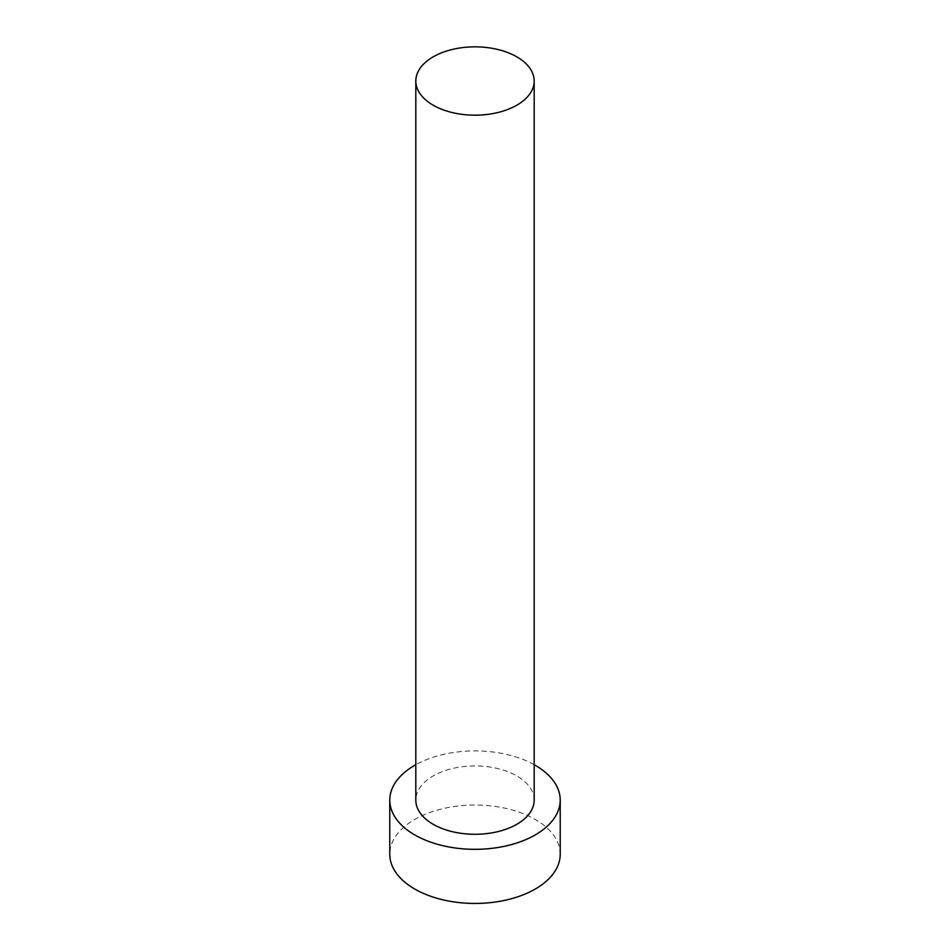 <?xml version="1.0" encoding="UTF-8"?>
<svg xmlns="http://www.w3.org/2000/svg" width="950" height="950" viewBox="0 0 950 950"><rect width="100%" height="100%" fill="white"/><g stroke="black" fill="none" stroke-linecap="round" stroke-linejoin="round"><path stroke-width="0.71" stroke-dasharray="4.75 3.56" d="M534.185 800.114A59.185 34.176 0 0 0 516.847 775.948A59.185 34.176 0 0 0 452.354 768.538A59.185 34.176 0 0 0 415.815 800.114M560.227 854.24A85.227 49.21 0 0 0 535.266 819.446A85.227 49.21 0 0 0 442.379 808.783A85.227 49.21 0 0 0 389.773 854.24M534.185 764.703A85.227 49.21 0 0 0 415.815 764.703"/><path stroke-width="1.43" d="M433.152 105.177A59.185 34.176 0 0 0 497.646 112.587A59.185 34.176 0 0 0 534.185 81.011A59.185 34.176 0 0 0 516.847 56.858A59.185 34.176 0 0 0 452.354 49.447A59.185 34.176 0 0 0 415.815 81.011A59.185 34.176 0 0 0 433.152 105.177M415.815 81.011L415.815 800.114A59.185 34.176 0 0 0 433.152 824.279A59.185 34.176 0 0 0 497.646 831.678A59.185 34.176 0 0 0 534.185 800.114L534.185 81.011M415.815 764.703A85.227 49.21 0 0 0 389.773 800.114A85.227 49.21 0 0 0 414.734 834.908A85.227 49.21 0 0 0 507.621 845.571A85.227 49.21 0 0 0 560.227 800.114A85.227 49.21 0 0 0 535.266 765.32A85.227 49.21 0 0 0 534.185 764.703M389.773 800.114L389.773 854.24A85.227 49.21 0 0 0 414.734 889.034A85.227 49.21 0 0 0 507.621 899.697A85.227 49.21 0 0 0 560.227 854.24L560.227 800.114"/></g></svg>

